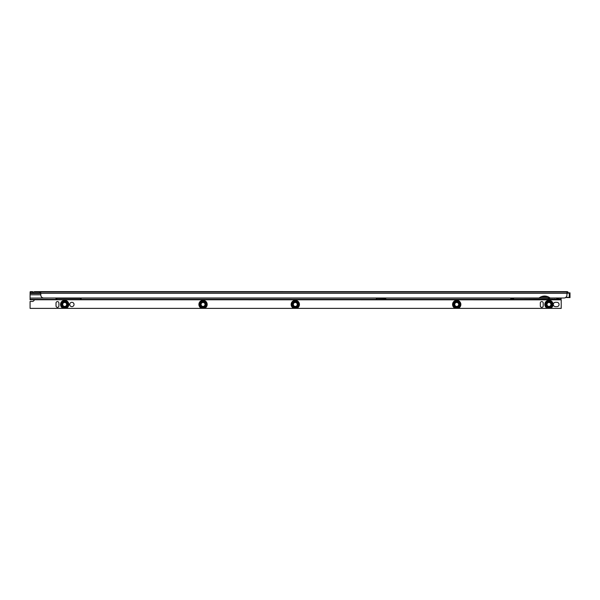 <?xml version="1.0" encoding="UTF-8"?>
<svg xmlns="http://www.w3.org/2000/svg" width="600" height="600" viewBox="0 0 600 600"><rect width="100%" height="100%" fill="white"/><g stroke="black" fill="none" stroke-linecap="round" stroke-linejoin="round"><path stroke-width="0.9" d="M565.935 291.623L568.102 292.44A1.297 1.297 0 0 0 567.045 291.63L34.53 291.623M35.438 291.623L37.928 291.623M40.807 293.43L33.968 293.43A1.08 1.08 0 0 1 33.105 293.002M30.218 292.71L30.263 291.645A2.88 0.503 0 0 0 32.88 291.938L40.695 292.043L40.807 295.118A2.88 2.88 0 0 0 43.695 297.998L539.092 297.998A8.647 8.647 0 0 1 550.028 297.998L564.015 297.998A2.88 2.88 0 0 0 566.903 295.118L567.12 292.905M32.392 291.623L31.477 291.623M567.105 292.845L568.102 292.44A1.297 1.297 0 0 1 568.2 292.905L568.2 292.778A1.155 1.155 0 0 0 567.045 291.623L567.045 291.623M567.12 297.548L569.077 297.548L567.12 297.548M33.33 293.22L32.88 293.22A2.88 0.503 0 0 1 30 292.718L30.263 292.71A2.88 0.503 0 0 0 32.88 293.002L40.695 293.108L40.695 292.043L566.903 292.043M539.227 297.892L549.893 297.892M548.107 296.812L541.013 296.812M540.787 297.892L540.787 296.918M548.332 297.892L548.332 296.918M30.218 291.623L32.58 291.645M566.903 293.048L569.857 292.942L566.903 292.905M569.857 292.71L570 293.085L569.28 293.19L569.28 297.27L570 297.608L569.077 297.548M566.235 297.548L565.185 297.75M566.903 293.19L570 293.085L570 297.375L565.763 297.413M64.672 306.428A1.972 1.972 90 0 0 66.645 304.455A1.972 1.972 90 0 0 64.672 302.483A1.972 1.972 90 0 0 62.7 304.455A1.972 1.972 90 0 0 64.672 306.428M64.672 307.192A2.737 2.737 90 0 0 67.41 304.455A2.737 2.737 90 0 0 64.672 301.718A2.737 2.737 90 0 0 61.935 304.455A2.737 2.737 90 0 0 64.672 307.192M64.672 308.235A3.78 3.78 90 0 0 68.46 304.455A3.78 3.78 90 0 0 64.672 300.668A3.78 3.78 90 0 0 60.892 304.455A3.78 3.78 90 0 0 64.672 308.235A3.78 3.78 90 0 0 68.46 304.455A3.78 3.78 90 0 0 64.672 300.668A3.78 3.78 90 0 1 68.46 304.455A3.78 3.78 90 0 1 64.672 308.235M547.627 308.377A4.147 4.147 -90 0 1 548.963 300.308A4.147 4.147 -90 0 1 550.305 308.377L30.082 308.377L30.082 301.455L30.082 308.377M203.04 306.428A1.972 1.972 90 0 0 205.013 304.455A1.972 1.972 90 0 0 203.04 302.483A1.972 1.972 90 0 0 201.075 304.455A1.972 1.972 90 0 0 203.04 306.428M203.04 307.192A2.737 2.737 90 0 0 205.778 304.455A2.737 2.737 90 0 0 203.04 301.718A2.737 2.737 90 0 0 200.31 304.455A2.737 2.737 90 0 0 203.04 307.192M203.04 308.235A3.78 3.78 90 0 0 206.827 304.455A3.78 3.78 90 0 0 203.04 300.668A3.78 3.78 90 0 0 199.26 304.455A3.78 3.78 90 0 0 203.04 308.235A3.78 3.78 90 0 0 206.827 304.455A3.78 3.78 90 0 0 203.04 300.668A3.78 3.78 90 0 1 206.827 304.455A3.78 3.78 90 0 1 203.04 308.235M295.29 306.428A1.972 1.972 90 0 0 297.263 304.455A1.972 1.972 90 0 0 295.29 302.483A1.972 1.972 90 0 0 293.317 304.455A1.972 1.972 90 0 0 295.29 306.428M295.29 307.192A2.737 2.737 90 0 0 298.028 304.455A2.737 2.737 90 0 0 295.29 301.718A2.737 2.737 90 0 0 292.553 304.455A2.737 2.737 90 0 0 295.29 307.192M295.29 308.235A3.78 3.78 90 0 0 299.07 304.455A3.78 3.78 90 0 0 295.29 300.668A3.78 3.78 90 0 0 291.502 304.455A3.78 3.78 90 0 0 295.29 308.235A3.78 3.78 90 0 0 299.07 304.455A3.78 3.78 90 0 0 295.29 300.668A3.78 3.78 90 0 1 299.07 304.455A3.78 3.78 90 0 1 295.29 308.235M456.72 306.428A1.972 1.972 90 0 0 458.692 304.455A1.972 1.972 90 0 0 456.72 302.483A1.972 1.972 90 0 0 454.748 304.455A1.972 1.972 90 0 0 456.72 306.428M456.72 307.192A2.737 2.737 90 0 0 459.457 304.455A2.737 2.737 90 0 0 456.72 301.718A2.737 2.737 90 0 0 453.982 304.455A2.737 2.737 90 0 0 456.72 307.192M456.72 308.235A3.78 3.78 90 0 0 460.5 304.455A3.78 3.78 90 0 0 456.72 300.668A3.78 3.78 90 0 0 452.94 304.455A3.78 3.78 90 0 0 456.72 308.235A3.78 3.78 90 0 0 460.5 304.455A3.78 3.78 90 0 0 456.72 300.668A3.78 3.78 90 0 1 460.5 304.455A3.78 3.78 90 0 1 456.72 308.235M548.963 306.428A1.972 1.972 90 0 0 550.935 304.455A1.972 1.972 90 0 0 548.963 302.483A1.972 1.972 90 0 0 546.998 304.455A1.972 1.972 90 0 0 548.963 306.428M548.963 307.192A2.737 2.737 90 0 0 551.7 304.455A2.737 2.737 90 0 0 548.963 301.718A2.737 2.737 90 0 0 546.232 304.455A2.737 2.737 90 0 0 548.963 307.192M548.963 308.235A3.78 3.78 90 0 0 552.75 304.455A3.78 3.78 90 0 0 548.963 300.668A3.78 3.78 90 0 0 545.183 304.455A3.78 3.78 90 0 0 548.963 308.235A3.78 3.78 90 0 0 552.75 304.455A3.78 3.78 90 0 0 548.963 300.668A3.78 3.78 90 0 1 552.75 304.455A3.78 3.78 90 0 1 548.963 308.235M71.88 302.317A2.16 2.16 90 0 0 69.72 304.485A2.16 2.16 90 0 0 71.88 306.645A2.16 2.16 90 0 0 74.04 304.485A2.16 2.16 90 0 0 71.88 302.317A2.16 2.16 90 0 1 74.04 304.485A2.16 2.16 90 0 1 71.88 306.645M57.465 307.365L57.465 307.365A1.44 1.44 90 0 0 58.912 305.925L58.912 303.045A1.44 1.44 90 0 0 57.465 301.597A1.44 1.44 90 0 0 56.025 303.045L56.025 305.925A1.44 1.44 90 0 0 57.465 307.365A1.44 1.44 90 0 0 58.905 305.925L58.905 303.045A1.44 1.44 90 0 0 57.465 301.597M541.763 307.365L541.763 307.365A1.44 1.44 90 0 0 543.202 305.925L543.202 303.045A1.44 1.44 90 0 0 541.763 301.597A1.44 1.44 90 0 0 540.315 303.045L540.315 305.925A1.44 1.44 90 0 0 541.763 307.365A1.44 1.44 90 0 0 543.202 305.925L543.202 303.045A1.44 1.44 90 0 0 541.763 301.597M558.285 299.767L555.067 299.16L561.225 299.767L524.287 299.767M520.32 299.767L455.1 299.767M451.14 299.767L293.67 299.767M289.702 299.767L201.428 299.767M197.46 299.767L63.052 299.767M59.093 299.767L34.17 299.767M556.808 299.767L30.082 299.767L30.09 298.08L30.082 299.767M30.09 294.577L30.09 298.08L30.09 293.498L40.807 293.498M376.44 298.403L376.733 299.475L376.013 299.34L376.972 298.08L55.215 298.103L56.258 298.103L56.032 299.355L56.752 299.498L80.535 299.498L81.255 299.377L81.037 298.185M30.09 298.08L56.258 297.998M550.305 308.377L561.217 308.377L561.217 299.843L34.32 299.767M556.89 306.645A2.16 2.16 90 0 0 559.058 304.485A2.16 2.16 90 0 0 556.89 302.317L555.45 302.317A2.16 2.16 90 0 0 553.29 304.485A2.16 2.16 90 0 0 555.45 306.645L556.89 306.645A2.16 2.16 90 0 0 559.058 304.485A2.16 2.16 90 0 0 556.89 302.317M548.303 299.767L550.14 299.16L551.52 299.16L549.78 299.767M30.09 298.688L30.09 299.752L548.715 299.678M556.455 299.16L550.14 299.16M551.52 299.16L552.007 299.048M550.08 299.235L548.918 299.235L549.39 298.17L513.66 298.17L512.94 298.298L512.94 299.362L548.918 299.235L548.918 298.688M550.38 297.968L548.993 298.65M549.982 297.968L549.465 297.968L549.982 297.968M510.78 297.998L510.772 299.362L512.94 299.362M376.733 299.475L386.1 299.332M56.032 299.377L30.09 299.355L30.09 298.29M557.655 298.65L557.197 298.17L558.338 298.17L558.338 299.235A2.88 0.503 -0 0 1 561.225 299.737L557.873 299.678M558.338 299.235L556.507 299.235M557.73 298.688L557.67 299.235L557.67 298.688M558.338 298.17A2.88 0.503 -0 0 1 561.225 298.673M510.772 299.362L386.1 299.355L385.14 297.998M376.972 297.998L385.14 298.275M376.733 298.41L385.665 298.403M56.168 298.388L81.12 298.388M510.78 298.305L512.94 298.298M32.242 301.455L32.242 301.455A2.16 2.16 90 0 0 34.29 299.985A2.16 2.16 90 0 1 32.242 301.455L30.082 301.455M554.58 299.048L555.067 299.16M557.602 298.65L556.207 297.968M56.258 298.185L55.215 298.103M40.807 293.317L566.903 293.317M39.727 291.938L39.727 293.002M34.343 291.645L566.903 291.645M32.88 291.938L32.88 293.002M547.582 296.595L541.537 296.595M565.935 297.27L569.28 297.413M64.672 300.975A3.473 3.473 90 0 0 61.2 304.455A3.473 3.473 90 0 0 64.672 307.928A3.473 3.473 90 0 0 68.153 304.455A3.473 3.473 90 0 0 64.672 300.975M66.015 308.377A4.147 4.147 90 0 0 64.672 300.308A4.147 4.147 90 0 0 63.33 308.377M203.04 300.975A3.473 3.473 90 0 0 199.567 304.455A3.473 3.473 90 0 0 203.04 307.928A3.473 3.473 90 0 0 206.52 304.455A3.473 3.473 90 0 0 203.04 300.975M204.382 308.377A4.147 4.147 90 0 0 203.04 300.308A4.147 4.147 90 0 0 201.705 308.377M295.29 300.975A3.473 3.473 90 0 0 291.81 304.455A3.473 3.473 90 0 0 295.29 307.928A3.473 3.473 90 0 0 298.763 304.455A3.473 3.473 90 0 0 295.29 300.975M296.632 308.377A4.147 4.147 90 0 0 295.29 300.308A4.147 4.147 90 0 0 293.947 308.377M456.72 300.975A3.473 3.473 90 0 0 453.248 304.455A3.473 3.473 90 0 0 456.72 307.928A3.473 3.473 90 0 0 460.192 304.455A3.473 3.473 90 0 0 456.72 300.975M458.062 308.377A4.147 4.147 90 0 0 456.72 300.308A4.147 4.147 90 0 0 455.377 308.377M548.963 300.975A3.473 3.473 90 0 0 545.49 304.455A3.473 3.473 90 0 0 548.963 307.928A3.473 3.473 90 0 0 552.442 304.455A3.473 3.473 90 0 0 548.963 300.975M376.013 299.355L81.255 299.377M40.807 294.795L30.09 294.795M513.66 298.17L513.66 299.235M510.78 298.08L385.14 298.08M385.38 298.41L385.38 299.475M56.752 298.44L56.752 299.498M511.493 298.425L511.5 299.49M512.22 298.425L512.22 299.49M80.535 298.44L80.535 299.498M548.37 298.575L549.465 297.968M558.225 298.575L557.123 297.968"/></g></svg>
